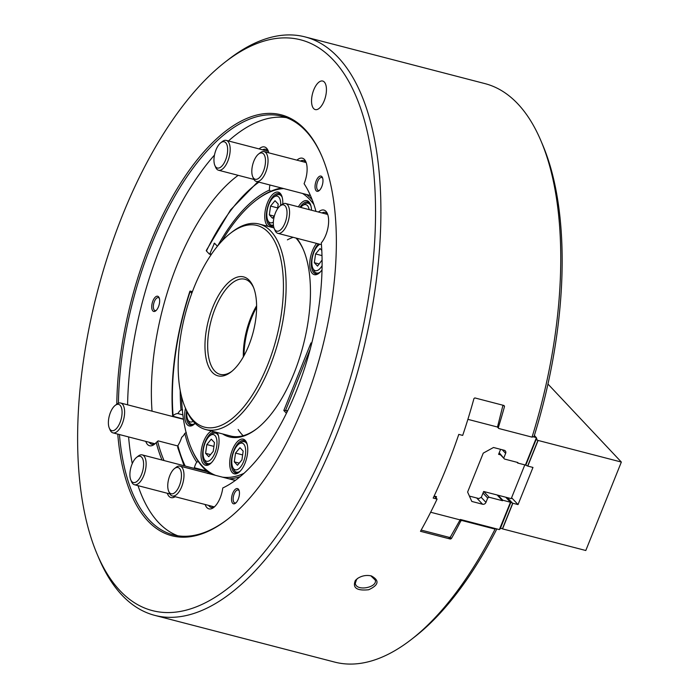 <?xml version="1.0" encoding="UTF-8"?>
<svg xmlns="http://www.w3.org/2000/svg" width="699" height="699" viewBox="0 0 699 699"><rect width="100%" height="100%" fill="white"/><g stroke="black" fill="none" stroke-linecap="round" stroke-linejoin="round"><path stroke-width="1.05" d="M324.327 82.045A14.749 6.675 104.6 0 1 324.878 98.943A14.749 6.675 104.6 0 1 315.284 109.586A14.749 6.675 104.6 0 1 312.532 93.631A14.749 6.675 104.6 0 1 322.702 81.04A14.749 6.675 104.6 0 1 324.327 82.045M434.262 496.089L437.085 499.086L433.179 498.072A298.84 135.204 -75.4 0 0 458.78 434.394L462.686 435.407A298.84 135.204 -75.4 0 0 473.957 398.535L474.848 397.923L504.04 405.507L504.503 406.469A298.84 135.204 104.6 0 1 498.343 427.561L498.789 428.496L497.47 427.098M504.04 405.507L504.503 406.469L503.455 405.359M461.017 519.637L461.812 520.484L460.798 520.965A298.84 135.204 104.6 0 1 451.388 538.597L450.348 539.051L420.483 531.301A298.84 135.204 -75.4 0 0 437.085 499.086M497.574 426.748L498.343 427.561M460.798 520.965L460.029 520.143M540.947 140.84L542.616 144.772A294.908 133.422 104.6 0 1 534.036 436.526A27671.016 6760.475 -158.1 0 1 532.044 437.137A298.84 135.204 -75.4 0 0 540.947 140.84A298.84 135.204 -75.4 0 0 484.94 83.609L305.052 36.898A298.84 135.204 104.6 0 1 338.028 57.274A298.84 135.204 104.6 0 1 349.168 399.802A298.84 135.204 104.6 0 1 154.837 615.391A298.84 135.204 104.6 0 1 98.83 558.16L97.161 554.228A294.908 133.422 -75.4 0 0 316.07 468.505A294.908 133.422 -75.4 0 0 333.213 59.931A294.908 133.422 -75.4 0 0 224.903 62.272A294.908 133.422 -75.4 0 0 97.161 554.228M496.84 528.942A294.908 133.422 104.6 0 1 414.874 636.728L411.501 639.349A298.84 135.204 -75.4 0 0 495.075 529.117L461.812 520.484M154.837 615.391L334.725 662.102A298.84 135.204 -75.4 0 0 411.501 639.349M224.903 62.272L228.276 59.651A298.84 135.204 104.6 0 1 305.052 36.898M162.002 460.029A170.259 77.03 104.6 0 1 156.235 442.528L157.625 441.261A169.079 76.497 -75.4 0 0 164.055 460.562M322.204 157.03A216.262 97.843 -75.4 0 0 305.786 130.949A216.262 97.843 -75.4 0 0 281.924 116.209A216.262 97.843 -75.4 0 0 118.419 403.218M119.442 434.551A216.262 97.843 -75.4 0 0 149.35 520.1A216.262 97.843 -75.4 0 0 173.221 534.849A216.262 97.843 -75.4 0 0 228.276 518.78M116.794 404.153A217.441 98.376 104.6 0 1 186.353 174.453A217.441 98.376 104.6 0 1 305.201 129.63A217.441 98.376 104.6 0 1 321.951 156.445A217.441 98.376 104.6 0 1 227.769 519.174A217.441 98.376 104.6 0 1 117.764 434.114M355.372 580.432L357.451 578.536C361.715 575.723 366.355 574.849 371.37 575.924C379.697 580.476 378.797 585.08 368.688 589.746C356.752 590.961 352.313 587.859 355.372 580.432L356.56 579.523L355.293 583.333C356.254 591.738 377.617 587.492 375.293 580.126L370.82 575.793M357.871 578.239L356.56 579.523M158.533 296.76A7.864 3.556 104.6 0 1 159.145 297.73A7.864 3.556 104.6 0 1 155.737 310.845A7.864 3.556 104.6 0 1 152.024 303.916A7.864 3.556 104.6 0 1 158.533 296.76M159.372 298.394A6.684 3.023 -75.4 0 0 159.127 298.08A6.684 3.023 -75.4 0 0 158.393 297.625A6.684 3.023 -75.4 0 0 153.465 304.939A6.684 3.023 -75.4 0 0 155.029 310.566A6.684 3.023 -75.4 0 0 156.261 310.373M238.342 489.117A7.864 3.556 104.6 0 1 238.944 490.086A7.864 3.556 104.6 0 1 235.537 503.21A7.864 3.556 104.6 0 1 231.832 496.273A7.864 3.556 104.6 0 1 238.342 489.117M239.172 490.759A6.684 3.023 -75.4 0 0 238.927 490.445A6.684 3.023 -75.4 0 0 238.193 489.99A6.684 3.023 -75.4 0 0 233.588 495.696A6.684 3.023 -75.4 0 0 234.829 502.931A6.684 3.023 -75.4 0 0 236.061 502.738M321.863 176.62A7.864 3.556 104.6 0 1 322.466 177.59A7.864 3.556 104.6 0 1 319.059 190.705A7.864 3.556 104.6 0 1 315.345 183.776A7.864 3.556 104.6 0 1 321.863 176.62M322.693 178.262A6.684 3.023 -75.4 0 0 322.449 177.948A6.684 3.023 -75.4 0 0 321.715 177.494A6.684 3.023 -75.4 0 0 317.11 183.199A6.684 3.023 -75.4 0 0 318.351 190.434A6.684 3.023 -75.4 0 0 319.583 190.233M175.152 496.709A18.681 8.449 104.6 0 1 167.288 493.258M149.254 442.292A16.715 7.558 -75.4 0 0 151.753 444.276A16.715 7.558 -75.4 0 0 155.23 443.577M177.721 445.953L158.166 440.877L157.625 441.261M156.235 442.528A18.681 8.449 104.6 0 1 154.365 444.319A18.681 8.449 104.6 0 1 145.768 441.384M318.464 212.033A18.681 8.449 104.6 0 1 327.403 213.649A18.681 8.449 104.6 0 1 321.295 242.894A169.079 76.497 -75.4 0 1 222.771 487.972A18.681 8.449 104.6 0 1 213.737 507.439A18.681 8.449 104.6 0 1 205.139 504.503M208.634 505.412A16.715 7.558 -75.4 0 0 211.133 507.395A16.715 7.558 -75.4 0 0 214.602 506.688M296.944 160.158A18.681 8.449 104.6 0 1 305.882 161.784A18.681 8.449 104.6 0 1 304.091 183.706A169.079 76.497 -75.4 0 1 315.965 211.386M306.276 162.85A16.715 7.558 -75.4 0 0 303.584 160.543A16.715 7.558 -75.4 0 0 300.43 161.067M327.796 214.724A16.715 7.558 -75.4 0 0 325.105 212.417A16.715 7.558 -75.4 0 0 321.951 212.942M259.093 148.913A18.681 8.449 104.6 0 1 268.032 150.538A18.681 8.449 104.6 0 1 268.757 152.845M268.425 151.604A16.715 7.558 -75.4 0 0 265.734 149.298A16.715 7.558 -75.4 0 0 262.579 149.822M498.789 428.496L532.044 437.137M138.018 485.656A216.262 97.843 -75.4 0 0 158.516 522.485A216.262 97.843 -75.4 0 0 177.861 535.792M286.441 117.642A216.262 97.843 -75.4 0 0 228.459 140.962M214.471 155.091A216.262 97.843 -75.4 0 0 127.594 404.808M128.599 436.927A216.262 97.843 -75.4 0 0 132.268 463.603M238.167 175.335A169.079 76.497 -75.4 0 0 152.041 411.161M255.93 200.386A149.42 67.602 -75.4 0 1 270.548 191.36L269.438 190.067A9.83 4.447 104.6 0 1 269.963 185.008M229.482 478.972L235.563 480.292M181.495 396.394A148.24 67.069 -75.4 0 0 191.211 448.068L191.709 449.247A149.42 67.602 104.6 0 0 211.177 474.219A149.42 67.602 -75.4 0 1 208.634 472.507L207.385 473.45M206.668 470.951L194.383 467.762A9.83 4.447 104.6 0 1 196.725 462.126L198.333 461.55A149.42 67.602 -75.4 0 1 191.465 448.653M186.31 432.576L184.798 433.371A9.83 4.447 104.6 0 1 181.723 437.242A19.659 8.895 104.6 0 1 177.904 445.613L177.729 447.543L184.064 465.761M189.892 291.238C175.746 335.109 170.006 376.752 172.67 416.15L183.444 419.042M182.876 414.865L177.922 413.581A9.83 4.447 104.6 0 1 181.041 409.955L182.684 409.937M192.4 291.658L190.137 291.072L190.093 291.675A166.126 75.16 -75.4 0 0 173.099 415.669A19.659 8.895 104.6 0 1 177.922 413.581M258.945 182.142A166.126 75.16 -75.4 0 0 206.441 250.993L209.342 254.078L209.91 253.667L214.453 243.13L217.406 246.231M172.723 416.255L173.099 415.669M190.137 291.072L191.744 293.431M181.041 409.955A150.6 68.135 104.6 0 1 180.211 390.426M209.342 254.078L211.142 254.672M206.441 250.993L206.493 250.382M209.91 253.667L211.474 254.183M193.833 468.295A19.659 8.895 104.6 0 1 194.383 467.762M196.725 462.126A150.6 68.135 104.6 0 1 184.798 433.371M240.299 476.578A149.42 67.602 104.6 0 1 228.949 478.832A149.42 67.602 -75.4 0 0 229.779 478.789M217.773 245.786A150.6 68.135 104.6 0 1 269.438 190.067M193.107 420.116A104.203 47.148 -75.4 0 0 279.382 325.315A104.203 47.148 -75.4 0 0 230.216 233.44A104.203 47.148 -75.4 0 0 185.078 407.264A104.203 47.148 -75.4 0 0 193.107 420.116M230.216 233.44L231.902 232.129A106.169 48.03 104.6 0 1 259.172 224.047A106.169 48.03 104.6 0 1 278.98 338.875A106.169 48.03 104.6 0 1 205.812 429.562A106.169 48.03 104.6 0 1 194.095 422.327A106.169 48.03 104.6 0 1 185.908 409.23L185.078 407.264M256.603 307.202A51.114 23.128 -75.4 0 0 244.021 355.669M243.339 356.874A49.148 22.237 104.6 0 1 256.594 305.812M253.632 287.691A49.148 22.237 -75.4 0 0 244.842 279.233A49.148 22.237 -75.4 0 0 212.88 314.69A49.148 22.237 -75.4 0 0 214.715 371.029A49.148 22.237 -75.4 0 0 220.141 374.376A49.148 22.237 -75.4 0 0 231.928 371.265M212.304 372.357A51.114 23.128 104.6 0 1 215.275 301.54A51.114 23.128 104.6 0 1 253.221 286.677A51.114 23.128 104.6 0 1 231.081 371.947A51.114 23.128 104.6 0 1 212.304 372.357M310.356 348.749L285.673 410.147L287.21 411.781M287.743 410.68L283.811 410.496L310.976 342.929L311.658 343.655M286.459 413.319L283.811 410.496M311.579 343.987L310.976 342.929M217.005 432.471A17.894 8.091 104.6 0 1 217.878 434.062A17.894 8.091 104.6 0 1 210.128 463.909A17.894 8.091 104.6 0 1 203.558 464.049A17.894 8.091 104.6 0 1 202.011 446.644A17.894 8.091 104.6 0 1 211.465 431.03M218.123 434.682A16.715 7.558 -75.4 0 0 217.092 433.179A16.715 7.558 -75.4 0 0 215.248 432.043A16.715 7.558 -75.4 0 0 204.379 444.101A16.715 7.558 -75.4 0 0 204.999 463.254A16.715 7.558 -75.4 0 0 206.852 464.389A16.715 7.558 -75.4 0 0 210.644 463.481M232.26 472.576A17.894 8.091 104.6 0 1 233.3 447.788A17.894 8.091 104.6 0 1 246.581 442.589A17.894 8.091 104.6 0 1 238.831 472.437A17.894 8.091 104.6 0 1 232.26 472.576M246.826 443.21A16.715 7.558 -75.4 0 0 245.795 441.707A16.715 7.558 -75.4 0 0 243.951 440.571A16.715 7.558 -75.4 0 0 233.082 452.62A16.715 7.558 -75.4 0 0 233.711 471.781A16.715 7.558 -75.4 0 0 235.554 472.917A16.715 7.558 -75.4 0 0 239.346 472.008M193.247 424.747L191.456 424.284A15.728 7.112 104.6 0 0 195.117 423.367A17.894 8.091 104.6 0 1 193.806 424.573A17.894 8.091 104.6 0 1 187.236 424.712A17.894 8.091 104.6 0 1 185.488 408.233M186.624 410.855A16.715 7.558 -75.4 0 0 188.686 423.917A16.715 7.558 -75.4 0 0 190.53 425.053A16.715 7.558 -75.4 0 0 194.322 424.144M243.156 435.722A106.169 48.03 104.6 0 1 238.149 429.492M287.403 239.844A106.169 48.03 104.6 0 1 293.187 237.328M205.812 429.562L230.583 436.001A106.169 48.03 -75.4 0 0 257.354 428.304M303.593 250.225A106.169 48.03 -75.4 0 0 295.965 238.044M296.682 238.228A107.349 48.563 104.6 0 1 303.349 249.63A107.349 48.563 104.6 0 1 256.848 428.705A107.349 48.563 104.6 0 1 222.614 433.93M283.68 188.573A148.24 67.069 -75.4 0 0 255.423 200.779L256.437 199.993A149.42 67.602 104.6 0 1 281.627 188.04M306.634 194.532A149.42 67.602 104.6 0 1 312.182 199.757M313.877 204.484A148.24 67.069 -75.4 0 0 302.545 193.466M255.423 200.779A148.24 67.069 -75.4 0 0 221.793 241.199M298.377 206.817A17.894 8.091 104.6 0 1 310.321 204.108A17.894 8.091 104.6 0 1 311.492 210.224M310.566 204.728A16.715 7.558 -75.4 0 0 307.691 202.09A16.715 7.558 -75.4 0 0 300.02 207.245M268.416 226.45A17.894 8.091 104.6 0 1 267.298 225.567A17.894 8.091 104.6 0 1 268.337 200.779A17.894 8.091 104.6 0 1 281.618 195.58A17.894 8.091 104.6 0 1 282.772 203.977M273.492 225.707A17.894 8.091 104.6 0 1 270.181 226.904M281.854 196.201A16.715 7.558 -75.4 0 0 278.988 193.562A16.715 7.558 -75.4 0 0 268.119 205.62A16.715 7.558 -75.4 0 0 268.739 224.772A16.715 7.558 -75.4 0 0 270.583 225.908A16.715 7.558 -75.4 0 0 273.466 225.532M322.021 269.849A17.894 8.091 104.6 0 1 318.893 273.292A17.894 8.091 104.6 0 1 312.313 273.431A17.894 8.091 104.6 0 1 310.103 259.521A17.894 8.091 104.6 0 1 316.63 243.409M318.421 243.872A16.715 7.558 -75.4 0 0 311.789 259.014A16.715 7.558 -75.4 0 0 313.764 272.636A16.715 7.558 -75.4 0 0 315.607 273.772A16.715 7.558 -75.4 0 0 319.399 272.863M191.211 448.068A148.24 67.069 -75.4 0 0 215.642 475.372M222.448 477.137A148.24 67.069 -75.4 0 0 244.082 473.275M274.803 214.567A13.561 6.134 -75.4 0 0 274.226 228.547A13.561 6.134 -75.4 0 0 282.518 227.664A13.561 6.134 -75.4 0 0 286.913 210.731A13.561 6.134 -75.4 0 0 280.098 205.925A13.561 6.134 -75.4 0 0 274.803 214.567M280.098 205.925L281.688 204.685A15.413 6.973 104.6 0 1 285.646 203.514A15.413 6.973 104.6 0 1 288.53 220.185A15.413 6.973 104.6 0 1 277.905 233.352A15.413 6.973 104.6 0 1 275.013 230.399L274.226 228.547M500.938 528.191L499.54 529.414M499.549 529.405L510.55 502.371M498.081 495.224L502.756 500.196L510.453 502.258L499.374 529.597L460.344 519.462L450.436 536.954L449.396 537.409L421.165 530.078M516.963 462.275L517.688 463.053L525.43 465.01L536.395 437.731L536.911 439.383M525.648 464.809L536.386 437.775M502.24 449.763L505.648 453.38A2.752 2.359 136.8 0 0 504.267 450.287L493.494 447.491L483.254 453.135L467.614 492.052L471.799 501.436L482.581 504.241A2.752 2.359 136.8 0 0 485.954 502.38L481.192 497.321M499.034 453.232L504.495 459.042L499.226 452.742M483.018 493.075L487.692 498.046L489.134 497.251L483.734 491.502M504.495 459.042L517.907 462.52L517.688 463.053M497.138 494.979L502.546 500.729L489.134 497.251M502.756 500.196L502.546 500.729M510.392 502.179L505.718 497.207M505.648 453.38L503.9 457.714M487.692 498.046L485.954 502.38M467.884 419.348L497.496 427.037L502.965 405.228M435.206 497.085L435.477 496.404M434.131 496.054L436.517 496.674L436.01 497.941M430.654 512.245L460.16 519.907M497.496 427.037L497.994 427.657M533.162 436.788L536.351 437.618L534.351 435.494M518.038 504.582L512.865 503.236L502.555 528.89L585.797 550.506L621.35 462.056L538.108 440.449L527.797 466.093L532.97 467.439L518.038 504.582L511.598 497.732M538.108 440.449L536.081 439.584L525.77 465.228L527.797 466.093M512.865 503.236L510.838 502.38L500.519 528.025L502.555 528.89M525.77 465.228L535.88 439.365L536.867 439.234M500.519 528.025L510.637 502.162L511.843 502.162L509.72 501.463M509.519 501.253L510.803 501.061L508.68 500.362M508.479 500.143L509.763 499.96L507.64 499.252M507.439 499.042L508.723 498.85L506.6 498.151M506.399 497.941L507.675 497.714M621.35 462.056L547.946 384.031M469.413 496.089L478.937 498.562L481.349 497.234L483.656 491.484L511.231 498.64L524.8 464.896M500.598 449.335L498.588 454.333L500.554 454.848M237.485 465.254L241.933 459.881L243.173 451.1L239.975 447.701L235.537 453.074L234.287 461.856L237.485 465.254M239.241 463.14L234.287 461.856M242.632 454.918L235.537 453.074M240.203 471.178A15.728 7.112 104.6 0 1 236.48 472.14A15.728 7.112 104.6 0 1 234.742 471.074A15.728 7.112 104.6 0 1 233.527 469.134L232.697 467.168A13.762 6.23 -75.4 0 0 233.754 468.863A13.762 6.23 -75.4 0 0 245.148 456.342A13.762 6.23 -75.4 0 0 238.656 444.206A13.762 6.23 -75.4 0 0 232.697 467.168M238.656 444.206L240.342 442.895A15.728 7.112 104.6 0 1 244.379 441.698A15.728 7.112 104.6 0 1 247.175 444.354M265.017 156.821A13.561 6.134 -75.4 0 0 258.578 154.051A13.561 6.134 -75.4 0 0 252.706 176.672A13.561 6.134 -75.4 0 0 261.627 174.846A13.561 6.134 -75.4 0 0 265.017 156.821M258.578 154.051L260.168 152.81A15.413 6.973 104.6 0 1 264.135 151.639A15.413 6.973 104.6 0 1 267.49 155.964A15.413 6.973 104.6 0 1 265.358 173.125A15.413 6.973 104.6 0 1 256.384 181.478A15.413 6.973 104.6 0 1 253.492 178.533L252.706 176.672M227.166 145.575A13.561 6.134 -75.4 0 0 220.727 142.806A13.561 6.134 -75.4 0 0 214.855 165.427A13.561 6.134 -75.4 0 0 223.776 163.601A13.561 6.134 -75.4 0 0 227.166 145.575M220.727 142.806L222.317 141.565A15.413 6.973 104.6 0 1 226.275 140.394A15.413 6.973 104.6 0 1 229.63 144.719A15.413 6.973 104.6 0 1 227.507 161.88A15.413 6.973 104.6 0 1 218.525 170.233A15.413 6.973 104.6 0 1 215.642 167.288L214.855 165.427M180.962 471.318A13.561 6.134 -75.4 0 0 174.523 468.548A13.561 6.134 -75.4 0 0 168.651 491.179A13.561 6.134 -75.4 0 0 177.572 489.344A13.561 6.134 -75.4 0 0 180.962 471.318M174.523 468.548L176.113 467.316A15.413 6.973 104.6 0 1 180.071 466.137A15.413 6.973 104.6 0 1 183.435 470.462A15.413 6.973 104.6 0 1 181.303 487.622A15.413 6.973 104.6 0 1 172.33 495.984A15.413 6.973 104.6 0 1 169.438 493.031L168.651 491.179M143.112 460.073A13.561 6.134 -75.4 0 0 136.672 457.303A13.561 6.134 -75.4 0 0 130.8 479.933A13.561 6.134 -75.4 0 0 139.721 478.099A13.561 6.134 -75.4 0 0 143.112 460.073M136.672 457.303L138.262 456.071A15.413 6.973 104.6 0 1 142.22 454.892A15.413 6.973 104.6 0 1 145.575 459.217A15.413 6.973 104.6 0 1 143.452 476.377A15.413 6.973 104.6 0 1 134.47 484.739A15.413 6.973 104.6 0 1 131.587 481.786L130.8 479.933M121.591 408.199A13.561 6.134 -75.4 0 0 115.152 405.429A13.561 6.134 -75.4 0 0 109.28 428.059A13.561 6.134 -75.4 0 0 118.201 426.224A13.561 6.134 -75.4 0 0 121.591 408.199M115.152 405.429L116.742 404.197A15.413 6.973 104.6 0 1 120.7 403.026A15.413 6.973 104.6 0 1 124.055 407.342A15.413 6.973 104.6 0 1 121.932 424.511A15.413 6.973 104.6 0 1 112.95 432.864A15.413 6.973 104.6 0 1 110.066 429.911L109.28 428.059M208.783 456.727L213.23 451.353L214.471 442.581L211.273 439.173L206.834 444.555L205.585 453.328L208.783 456.727M210.53 454.612L205.585 453.328M213.929 446.399L206.834 444.555M211.5 462.651A15.728 7.112 104.6 0 1 207.778 463.612A15.728 7.112 104.6 0 1 206.039 462.546A15.728 7.112 104.6 0 1 204.824 460.606L203.994 458.64A13.762 6.23 -75.4 0 0 205.052 460.335A13.762 6.23 -75.4 0 0 216.445 447.814A13.762 6.23 -75.4 0 0 209.953 435.678A13.762 6.23 -75.4 0 0 203.994 458.64M209.953 435.678L211.64 434.367A15.728 7.112 104.6 0 1 215.676 433.17A15.728 7.112 104.6 0 1 218.472 435.827M274.27 216.131L269.325 214.846L272.523 218.245L274.358 216.026M277.669 207.918L270.565 206.074L269.325 214.846M277.547 208.8L278.211 204.099L275.013 200.7L270.565 206.074M273.414 225.087A15.728 7.112 104.6 0 1 271.509 225.139A15.728 7.112 104.6 0 1 269.779 224.064A15.728 7.112 104.6 0 1 268.565 222.125L267.726 220.159A13.762 6.23 -75.4 0 0 268.792 221.854A13.762 6.23 -75.4 0 0 273.353 222.09M280.683 205.471A13.762 6.23 -75.4 0 0 273.693 197.197L275.38 195.886A15.728 7.112 104.6 0 1 279.417 194.689A15.728 7.112 104.6 0 1 282.204 197.345M273.693 197.197A13.762 6.23 -75.4 0 0 267.726 220.159M319.294 263.995L314.34 262.71L317.547 266.109L322.082 260.045M321.994 255.598L315.59 253.929L314.34 262.71M321.793 250.425L320.037 248.556L315.59 253.929M320.264 272.033A15.728 7.112 104.6 0 1 316.533 272.994A15.728 7.112 104.6 0 1 314.795 271.928A15.728 7.112 104.6 0 1 313.589 269.989L312.75 268.014A13.762 6.23 -75.4 0 0 313.807 269.718A13.762 6.23 -75.4 0 0 322.09 265.672M319.976 244.283A13.762 6.23 -75.4 0 0 318.709 245.061A13.762 6.23 -75.4 0 0 312.75 268.014M309.168 209.621A13.762 6.23 -75.4 0 0 302.396 205.724L304.082 204.414A15.728 7.112 104.6 0 1 308.119 203.217A15.728 7.112 104.6 0 1 310.906 205.873M302.396 205.724A13.762 6.23 -75.4 0 0 300.701 207.42M191.456 424.284A15.728 7.112 104.6 0 1 189.717 423.21A15.728 7.112 104.6 0 1 188.512 421.27L187.673 419.304A13.762 6.23 -75.4 0 0 188.73 420.999A13.762 6.23 -75.4 0 0 193.186 421.314M186.895 411.423A13.762 6.23 -75.4 0 0 187.673 419.304M450.016 537.138L451.388 538.597M450.348 539.051L448.609 537.208M215.344 244.038L213.964 243.593M177.904 445.613A166.126 75.16 -75.4 0 0 185.218 466.058M476.683 497.976L482.581 504.241M537.968 440.361L527.658 466.006M512.725 503.158L502.415 528.802M257.782 181.845L230.556 209.91L206.257 250.539M273.982 227.891L259.172 224.047M327.604 214.41L285.646 203.514M321.435 244.659L277.905 233.352M246.179 442.161L244.379 441.698M238.272 472.611L236.48 472.14M306.083 162.535L264.135 151.639M310.435 195.519L256.384 181.478M268.233 151.29L226.275 140.394M253.947 179.433L218.525 170.233M235.301 480.484L180.071 466.137M214.278 506.871L172.33 495.984M207.9 471.947L142.22 454.892M169.892 493.931L134.47 484.739M183.488 419.321L120.7 403.026M154.907 443.76L112.95 432.864M217.476 433.633L215.676 433.17M209.569 464.084L207.778 463.612M281.208 195.152L279.417 194.689M273.309 225.602L271.509 225.139M318.709 245.061L319.784 244.231M318.325 273.466L316.533 272.994M309.91 203.68L308.119 203.217"/></g></svg>
